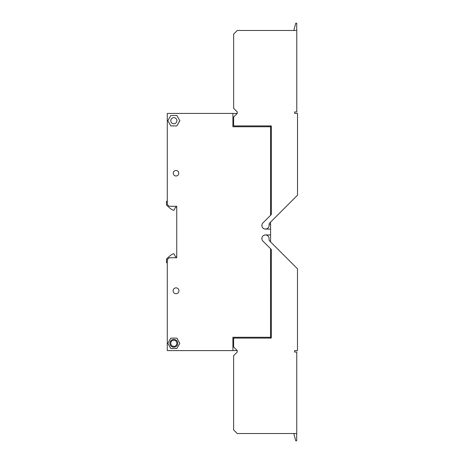 <?xml version="1.0" encoding="UTF-8"?>
<svg xmlns="http://www.w3.org/2000/svg" width="464" height="464" viewBox="0 0 464 464"><rect width="100%" height="100%" fill="white"/><g stroke="black" fill="none" stroke-linecap="round" stroke-linejoin="round"><path stroke-width="0.7" d="M237.255 113.431L167.284 113.431L167.284 203.389A2.912 2.912 0 0 0 170.195 206.294L176.743 206.294L176.743 257.729L170.195 257.729A2.912 2.912 0 0 0 167.284 260.64L167.284 350.593L237.255 350.593L237.255 352.048L233.618 355.685L233.618 429.89L237.255 433.527L296.763 433.527L296.763 352.048L294.582 352.048L294.582 350.593L294.582 352.048M270.587 241.918L270.587 222.105L275.262 217.436M270.587 234.923L265.53 234.923A3.637 3.637 0 0 0 262.96 241.135L271.301 249.475L271.301 338.082L233.618 338.082L233.618 346.956L237.255 350.593L237.255 352.048M269.862 338.082L270.587 337.282L232.905 337.282L232.905 350.593M232.905 113.431L232.905 126.747L270.587 126.747L269.833 125.918M270.587 337.282L270.587 248.762L271.301 249.475L271.301 269.816L270.587 269.816M261.893 238.56A3.637 3.637 0 0 0 262.96 241.135M270.587 126.747L270.587 215.267L262.96 222.894A3.637 3.637 0 0 0 265.53 229.106L270.587 229.106M178.942 290.795A2.923 2.923 0 0 0 176.013 287.871A2.923 2.923 0 0 0 173.089 290.795A2.923 2.923 0 0 0 176.013 293.718A2.923 2.923 0 0 0 178.942 290.795M176.836 348.516L179.841 343.319L176.836 338.117L170.827 338.117L167.829 343.319L170.827 348.516L176.836 348.516M176.836 125.912L179.841 120.71L176.836 115.507L170.827 115.507L167.829 120.71L170.827 125.912L176.836 125.912M294.582 350.593L297.488 350.593L297.488 268.818L269.509 240.839A1.456 1.456 0 0 1 269.079 239.807L269.079 238.56A3.602 3.602 0 0 0 262.949 236.002L262.868 236.083M269.862 224.738A0.725 0.725 0 0 0 270.587 224.013M170.195 257.729L168.681 258.152M167.713 259.127L167.284 260.64M178.768 173.234A2.749 2.749 0 0 0 176.013 170.485A2.749 2.749 0 0 0 173.263 173.234A2.749 2.749 0 0 0 176.013 175.984A2.749 2.749 0 0 0 178.768 173.234M176.743 256.894L175.781 256.894A0.435 0.435 0 0 1 175.386 256.638L174.081 253.837L173.06 253.837A14.552 14.552 0 0 0 169.569 256.169L166.483 258.947L166.483 262.624L167.284 263.088M167.284 200.941L166.483 201.399L166.483 205.082L169.569 207.86A14.552 14.552 0 0 0 173.06 210.186L174.081 210.186L175.386 207.385A0.435 0.435 0 0 1 175.781 207.135L176.743 207.135M177.729 343.319A3.898 3.898 0 0 0 173.832 339.416A3.898 3.898 0 0 0 169.934 343.319A3.898 3.898 0 0 0 173.832 347.217A3.898 3.898 0 0 0 177.729 343.319M176.888 120.71A3.057 3.057 0 0 0 173.832 117.653A3.057 3.057 0 0 0 170.775 120.71A3.057 3.057 0 0 0 173.832 123.766A3.057 3.057 0 0 0 176.888 120.71M170.775 343.319A3.057 3.057 0 0 0 173.832 346.37A3.057 3.057 0 0 0 176.888 343.319A3.057 3.057 0 0 0 173.832 340.263A3.057 3.057 0 0 0 170.775 343.319M235.799 432.071L237.255 433.527M293.782 433.527L295.73 440.8L296.687 440.8L296.687 433.527M270.587 287.274L271.301 287.274L271.301 338.082M270.587 194.161L271.324 194.161L271.324 214.525L270.587 215.267L271.324 214.525L271.324 125.918L233.641 125.918L233.641 117.044L237.278 113.407L237.278 111.952L233.641 108.315L233.641 34.11L237.278 30.473L296.786 30.473L296.786 111.952L294.605 111.952L294.605 113.407L297.517 113.407L297.517 195.182L269.532 223.161A1.456 1.456 0 0 0 269.108 224.193L269.108 225.44A3.602 3.602 0 0 1 265.507 229.042A3.602 3.602 0 0 1 262.96 222.894M293.805 30.473L295.754 23.2L296.716 23.2L296.716 30.473M237.278 113.407L237.278 111.952M270.587 176.697L271.324 176.697L271.324 125.918M294.605 113.407L294.605 111.952"/></g></svg>
